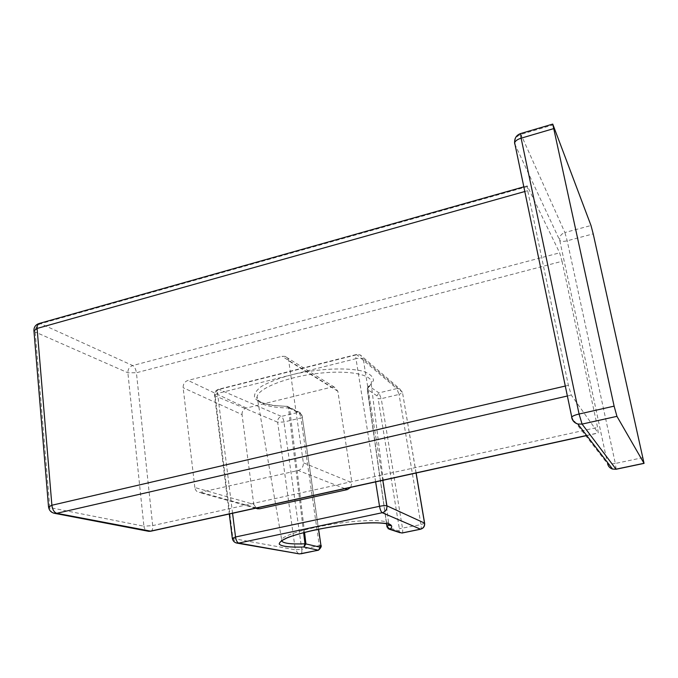 <?xml version="1.0" encoding="UTF-8"?>
<svg xmlns="http://www.w3.org/2000/svg" width="678" height="678" viewBox="0 0 678 678"><rect width="100%" height="100%" fill="white"/><g stroke="black" fill="none" stroke-linecap="round" stroke-linejoin="round"><path stroke-width="0.51" stroke-dasharray="3.39 2.54" d="M616.133 469.244L615.327 463.472L608.827 464.201M643.083 457.608L615.327 463.472L567.198 240.8L564.893 232.52C561.045 233.935 559.316 236.529 559.714 240.3C560.731 241.546 563.232 241.707 567.198 240.8L593.208 233.868M562.045 261.301L597.555 427.394L598.25 433.047L571.3 395.105L568.384 385.324L527.704 190.704L527.238 185.882L559.647 252.835L562.045 261.301L136.414 372.739L152.686 525.603L143.906 526.213C144.253 528.687 145.482 530.315 147.575 531.103M514.729 143.965L559.714 240.3L607.632 463.879L571.698 417.64L514.594 142.948M514.594 142.168C515.051 138.346 517.229 135.736 521.136 134.329L553.146 124.896M194.84 487.524L183.145 387.731C183.06 384.07 184.679 381.629 188.009 380.409L282.031 356.306L285.023 356.348L286.565 357.111L288.014 358.713L288.743 360.832L303.346 462.769C303.532 466.693 301.82 469.261 298.227 470.473L199.51 492.533C196.883 492.059 195.332 490.389 194.84 487.524L253.75 504.373L242.046 414.614L183.145 387.731M33.959 330.957L35.205 332L127.879 372.764L136.414 372.739C135.854 369.154 134.608 366.756 132.676 365.544C129.439 366.756 127.837 369.163 127.879 372.764L143.906 526.213L49.799 507.576L35.205 332C35.239 327.898 37.07 325.126 40.714 323.703L132.676 365.544L559.647 252.835M53.647 513.136C51.401 512.195 50.121 510.348 49.799 507.576L48.545 507.025M242.046 414.614C241.927 411.309 243.385 409.122 246.402 408.046L331.703 387.113L282.031 356.306M253.75 504.373L256.657 508.492M350.746 487.346L351.907 482.728L303.346 462.769M331.703 387.113L334.415 387.172L337.83 391.231L351.907 482.728M304.558 532.383L289.633 408.241L288.447 407.97L287.277 406.291L288.099 406.41L289.633 408.241L300.99 414.114L302.235 416.928L318.474 529.238M303.625 532.62L288.447 407.97C267.361 407.554 256.911 403.808 257.098 396.715C258.598 387.994 287.658 376.688 319.143 373.273C350.662 369.739 374.29 375.07 371.18 383.79L367.23 389.053L369.374 386.35L367.968 386.969L367.4 388.791L386.638 523.611M402.054 533.027C402.749 532.696 402.901 531.162 402.52 528.442L381.248 398.681L378.138 398.732L376.985 395.833L367.366 389.367L387.019 526.984M388.079 528.704L387.121 527.06L399.011 530.967L399.342 528.687L378.138 398.732M389.138 524.314C390.197 519.882 367.442 519.178 338.661 523.255C309.888 527.281 283.658 534.942 281.65 539.578L257.098 396.715L256.631 398.257C256.081 398.605 257.293 399.808 260.267 401.851C266.2 404.537 275.209 406.02 287.277 406.291L299.481 412.334C299.871 411.766 302.066 414.512 302.405 417.19L300.896 417.936C300.379 415.046 299.54 413.173 298.396 412.317L281.395 416.411C278.768 417.368 277.514 419.292 277.641 422.191L215.129 395.85C215.028 392.613 216.426 390.452 219.325 389.367L356.992 354.679L360.247 354.916L363.213 358.738C361.84 357.95 359.433 357.925 355.992 358.67C355.636 356.136 355.806 354.747 356.509 354.501L396.791 388.587L378.943 392.893L369.374 386.35L373.502 380.494C373.315 376.79 369.883 373.722 363.213 371.307C347.373 367.179 317.279 368.561 291.235 374.849C278.895 378.282 268.988 382.129 261.505 386.375C255.911 390.63 253.648 394.554 254.716 398.156C257.699 401.368 263.403 403.774 271.836 405.359L286.989 406.402L298.396 412.317L299.481 412.334L300.99 414.114M232.562 513.28L217.562 393.426C217.316 390.952 217.689 389.562 218.672 389.248L281.395 416.411C282.582 417.258 283.429 419.123 283.938 421.996L301.752 549.248L319.304 545.62L300.896 417.936L283.938 421.996L277.641 422.191L295.328 549.816L301.752 549.248C302.049 551.858 301.761 553.384 300.879 553.807M298.523 553.74L295.328 549.816L232.325 538.383M375.637 481.889L355.992 358.67L217.562 393.426L214.485 395.062L215.129 395.85L232.91 538.612L236.173 542.934M382.807 480.312L363.213 358.738L402.385 392.265L399.698 388.825L396.791 388.587L399.054 394.418L381.248 398.681L378.943 392.893L376.985 395.833M416.055 473.024L402.537 392.698L399.054 394.418L420.97 524.628L399.342 528.687M424.614 523.162L420.97 524.628C421.377 527.365 421.25 528.891 420.597 529.221M520.56 133.574L564.893 232.52L590.996 225.511M150.889 531.196C152.321 530.577 152.914 528.713 152.686 525.603L597.555 427.394M586.64 435.454L598.123 432.928M38.866 323.567L40.714 323.703L527.662 186.492M524.797 191.518L527.704 190.704M565.308 386.036L568.384 385.324M567.376 396.003L571.3 395.105M246.402 408.046L188.009 380.409M337.83 391.231L288.743 360.832M344.882 488.635L298.227 470.473M256.733 507.975L201.29 492.431M282.285 540.349L281.65 539.578L281.48 540.629M400.249 532.764L399.011 530.967M320.88 544.993L319.304 545.62C319.618 548.307 319.338 549.833 318.457 550.197M318.601 529.213L302.235 416.928M586.733 435.573L598.25 433.047M523.831 186.848L527.238 185.882M334.415 387.172L285.023 356.348M255.657 508.212L199.51 492.533M386.536 523.594L367.23 389.053L367.968 386.969L371.18 383.79L388.748 524.17M416.131 473.007L402.537 392.698L399.698 388.825L360.247 354.916L356.509 354.501L218.672 389.248C215.824 390.147 214.434 392.087 214.485 395.062L229.291 513.992"/><path stroke-width="1.02" d="M593.208 233.868L590.996 225.511L552.748 124.091L614.115 406.139L616.946 416.343L644.058 463.379L593.208 233.868M608.827 464.201L607.632 463.879C608.302 466.498 609.946 468.227 612.581 469.066L616.133 469.244M514.594 142.948L514.594 142.168M552.68 124.108L520.645 133.549L521.119 138.185C517.492 139.354 515.339 140.863 514.644 142.727L514.729 143.965M553.409 128.701L521.119 138.185L579.071 414.021L582.071 424.097L577.809 424.013C574.546 423.013 572.503 420.885 571.698 417.64L571.749 416.995C572.69 415.953 575.13 414.961 579.071 414.021L614.115 406.139M644.058 463.379L616.107 469.252L612.581 469.066L577.809 424.013C574.495 422.801 572.469 420.453 571.749 416.995L514.644 142.727C514.433 138.185 516.407 135.134 520.56 133.574M147.575 531.103L150.194 531.221L586.64 435.454M48.545 507.025L51.884 505.246C52.52 509.687 54.138 512.373 56.757 513.305L53.647 513.136M523.831 186.848L39.256 323.457C37.671 323.881 36.951 325.542 37.095 328.44L33.959 330.957M256.657 508.492L259.666 508.797L256.733 507.975M350.746 487.346L347.339 489.592L259.666 508.797M232.325 538.383L235.537 536.984C236.114 540.417 237.147 542.451 238.656 543.086L298.523 553.74M281.48 540.629C282.718 543.307 290.548 544.366 304.964 543.798L305.922 543.925L303.871 547.002L304.964 543.798L303.625 532.62M318.474 529.238L320.889 545.078C321.779 546.154 320.965 547.866 318.457 550.197L320.202 547.214L305.922 543.925L304.558 532.383M386.638 523.611L387.079 526.738L390.053 529.162L388.079 528.704M300.879 553.807L318.219 550.189L303.871 547.002C290.226 547.493 281.209 546.468 279.234 544.053C279.268 542.214 282.124 540.035 287.786 537.518C295.006 534.908 304.202 532.349 315.363 529.84C333.805 526.162 351.263 523.848 367.722 522.882C377.256 522.628 384.392 523.001 389.121 523.992C392.206 525.306 392.511 527.035 390.053 529.162L401.859 533.01L420.411 529.196C423.377 528.281 424.742 526.255 424.521 523.102L424.648 523.357C424.835 526.408 423.479 528.357 420.589 529.221L382.256 512.721C381.104 511.975 380.197 509.839 379.527 506.296C383.104 505.602 385.57 505.449 386.918 505.822C387.138 509.381 385.587 511.678 382.256 512.721L238.656 543.086L236.173 542.934M643.981 463.303L616.014 469.176L582.071 424.097L616.946 416.343M567.376 396.003L56.757 513.305L150.889 531.196M565.308 386.036L51.884 505.246L37.095 328.44L524.797 191.518M375.637 481.889L379.527 506.296L235.537 536.984L232.562 513.28M347.339 489.592L344.882 488.635M320.736 544.934L320.202 547.214M387.019 526.984L389.138 524.314M386.536 523.594L386.994 526.848L389.257 529.196L400.249 532.764M382.807 480.312L386.918 505.822L424.521 523.102L416.055 473.024M38.866 323.567C35.603 324.779 33.951 327.076 33.917 330.474L48.519 506.729C49.053 510.509 51.257 512.754 55.138 513.441L148.762 531.332L150.736 531.23L586.733 435.573M258.047 508.881L255.657 508.212M388.748 524.17L388.85 525.035L390.231 525.696C390.926 525.586 390.409 525.069 388.697 524.153C378.4 521.746 358.789 522.984 337.246 525.984C315.473 529.23 294.913 534.484 286.828 538.044L282.285 540.349M318.457 550.197L299.456 553.901L237.41 543.188C234.529 542.739 232.817 541.069 232.3 538.188L229.291 513.992M420.597 529.221L402.054 533.027M318.601 529.213L320.88 544.993M424.614 523.162L416.131 473.007"/></g></svg>
